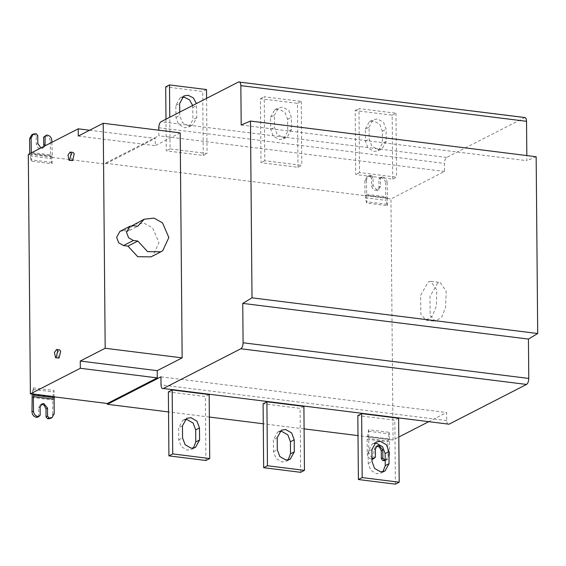 <?xml version="1.0" encoding="UTF-8"?>
<svg xmlns="http://www.w3.org/2000/svg" width="566" height="566" viewBox="0 0 566 566"><rect width="100%" height="100%" fill="white"/><g stroke="black" fill="none" stroke-linecap="round" stroke-linejoin="round"><path stroke-width="0.42" stroke-dasharray="2.83 2.12" d="M437.645 283.028L429.99 296.435L430.16 315.319L435.381 321.311L441.629 317.243L445.626 307.388L446.164 291.249L440.228 282.512L437.645 283.028M428.32 281.861L430.903 281.344L436.839 290.089L436.301 306.22L432.297 316.083L426.057 320.144L420.828 314.151L420.665 295.268L428.32 281.861M192.645 105.509L192.971 119.582L188.825 127.032L184.537 127.76L178.495 124.301L175.948 117.452L175.842 105.403L179.988 97.953L182.033 97.267M179.719 112.139L179.747 115.506L182.294 122.355L188.337 125.808L192.624 125.086L196.77 117.629L196.444 103.564M165.98 119.185L166.255 150.839L203.265 155.459L202.706 91.501L165.696 86.881M206.505 89.548L202.706 91.501M206.583 98.364L207.064 153.513L170.055 148.893L169.779 117.24M203.265 155.459L207.064 153.513M170.055 148.893L166.255 150.839M270.576 117.233L274.722 109.783L279.01 109.054L285.052 112.514L287.599 119.362L287.705 131.411L283.559 138.861L279.271 139.59L273.229 136.13L270.682 129.289L270.576 117.233L274.376 115.287L274.482 127.336L277.029 134.184L283.071 137.644L287.358 136.915L291.504 129.465L291.398 117.41L288.851 110.568L282.809 107.108L278.522 107.837L274.376 115.287M297.999 167.295L297.44 103.33L260.431 98.71L260.99 162.675L297.999 167.295L301.798 165.343L264.789 160.723L264.237 96.758L301.239 101.385L297.44 103.33M301.239 101.385L301.798 165.343M264.789 160.723L260.99 162.675M260.431 98.71L264.237 96.758M365.311 129.069L369.457 121.619L373.744 120.891L379.786 124.35L382.333 131.192L382.439 143.248L378.293 150.697L374.006 151.426L367.964 147.967L365.417 141.118L365.311 129.069L369.11 127.117L369.216 139.172L371.77 146.014L377.812 149.474L382.092 148.745L386.238 141.295L386.132 129.246L383.585 122.398L377.543 118.938L373.256 119.667L369.11 127.117M392.733 179.125L392.174 115.167L355.172 110.54L355.731 174.505L392.733 179.125L396.533 177.179L359.53 172.552L358.971 108.594L395.974 113.214L392.174 115.167M395.974 113.214L396.533 177.179M359.53 172.552L355.731 174.505M355.172 110.54L358.971 108.594M193.388 448.145L191.641 449.418L187.353 450.14L181.311 446.687L178.757 439.839L178.651 427.783L182.797 420.333L184.849 419.654M205.925 460.491L205.366 396.525L168.364 391.905M209.165 394.58L205.366 396.525M288.122 459.981L286.375 461.248L282.087 461.976L276.045 458.517L273.498 451.668L273.392 439.619L277.538 432.169L279.583 431.483M300.659 472.32L300.1 408.362L263.098 403.735M303.9 406.409L300.1 408.362M382.857 471.811L381.109 473.077L376.822 473.806L370.78 470.346L368.233 463.504L368.126 451.449L372.272 443.999L374.317 443.32M395.393 484.156L394.835 420.191L357.832 415.571M398.634 418.239L394.835 420.191M385.205 459.875L387.335 459.479L389.493 455.595L387.979 456.373L385.814 460.264L385.205 460.505M387.979 456.373L387.852 441.862L389.295 432.339L368.572 429.757L367.129 439.273L367.249 453.783L368.77 453.005L371.996 458.028M375.633 446.581L373.871 449.793L373.942 457.83L372.478 459.252L371.735 459.16C369.053 458.524 367.56 456.727 367.249 453.783M373.942 457.83L375.463 457.052M368.77 453.005L368.82 436.839L389.542 439.428L389.493 455.595M389.542 439.428L389.295 432.339M368.572 429.757L368.82 436.839M160.949 376.829L446.631 412.508L446.701 420.545C446.871 423.375 447.649 424.592 449.022 424.196M524.873 117.53L446.694 157.419C445.322 158.43 444.579 160.426 444.459 163.404L444.529 171.441L390.95 198.921L393.059 439.987L398.804 437.037M428.441 421.84L446.631 412.508M368.629 436.938L358.009 435.608M304.098 428.872L263.268 423.778M209.363 417.043L168.534 411.942M393.059 439.987L389.358 439.52M119.95 231.36L123.381 230.779L127.831 231.331L137.715 226.266M127.831 231.331L132.175 225.671M134.333 224.285L144.132 223.181L152.643 227.949L158.968 242.609L152.884 255.719L151.037 256.858M72.08 160.702L70.934 155.409L73.106 152.445M58.531 358.129L57.385 352.837L59.564 349.88M36.252 133.753L34.731 134.531L36.224 136.321L36.295 144.358L38.177 148.066L41.941 148.497L43.695 145.285M31.753 134.814L34.731 134.531M50.445 155.806L29.722 153.216L31.314 161.176L52.037 163.765L50.445 155.806L50.317 141.295L51.839 140.51M45.096 135.826L45.832 135.918C48.513 136.555 50.006 138.352 50.317 141.295M45.004 145.865L43.412 147.74L40.964 147.931M37.745 135.543L36.224 136.321M51.853 142.349L52.362 157.192L31.639 154.603L31.257 154.801L31.314 161.176M31.639 154.603L31.243 152.438M52.037 163.765L51.987 157.39L52.362 157.192M28.3 154.426L31.257 154.801M89.619 130.244L155.204 138.437L105.276 164.041L105.269 163.241L158.841 135.762L158.791 130.208M51.987 157.39L105.276 164.041M78.292 136.052L155.268 145.667L155.204 138.437M180.193 132.883L155.268 145.667M54.223 413.718L52.702 414.496L50.537 418.387M52.864 396.964L54.018 390.469L33.295 387.88L32.142 394.375L52.864 396.964L52.702 414.496M40.356 404.704L38.594 407.923L38.665 415.953L37.2 417.375M38.665 415.953L40.186 415.175M54.449 396.653L54.074 396.844L54.018 390.469M33.295 387.88L33.352 394.254M370.787 175.531L368.551 175.913L366.386 179.797L364.865 180.582L367.03 176.691L371.529 175.623L370.008 176.408L371.501 178.198L371.572 186.235L373.454 189.943L377.211 190.374L378.972 187.155L378.902 179.125L380.366 177.703L382.63 177.009L381.109 177.795C383.79 178.431 385.283 180.221 385.595 183.165L387.109 182.386C386.804 179.443 385.312 177.653 382.63 177.009M369.265 176.316L370.008 176.408M364.865 180.582L364.992 195.093L366.591 203.053L387.314 205.642L385.715 197.683L385.595 183.165M380.366 177.703L381.109 177.795M378.902 179.125L380.423 178.34L380.493 186.377L378.689 189.617L376.829 189.935L373.093 185.45L373.022 177.42L371.501 178.198M381.887 176.917L380.423 178.34M373.022 177.42L371.529 175.623M387.109 182.386L387.441 198.362L366.718 195.772L366.386 179.797M366.718 195.772L366.591 203.053M387.314 205.642L387.441 198.362M387.25 198.461L390.95 198.921M105.269 163.241L366.527 195.871M444.529 171.441L158.841 135.762M241.194 125.008L526.875 160.687L526.833 155.572M536.158 156.732L526.875 160.687M192.865 107.526L196.664 105.58M175.842 105.403L179.641 103.451M175.948 117.452L179.747 115.506M196.77 117.629L192.971 119.582M287.599 119.362L291.398 117.41M270.682 129.289L274.482 127.336M291.504 129.465L287.705 131.411M382.333 131.192L386.132 129.246M365.417 141.118L369.216 139.172M386.238 141.295L382.439 143.248M178.757 439.839L182.556 437.886M182.457 425.837L178.651 427.783M273.498 451.668L277.298 449.722M277.191 437.667L273.392 439.619M368.233 463.504L372.032 461.552M371.926 449.503L368.126 451.449M368.424 431.264L389.146 433.853M388.142 438.841L367.419 436.252M367.129 439.273L387.852 441.862M375.392 449.015L373.871 449.793M389.366 441.084L368.643 438.494M368.791 436.98L389.514 439.57M446.701 420.545L161.02 384.859M123.381 230.779L133.258 225.707M33.995 134.439L35.509 133.661M51.867 162.421L31.144 159.831M30.062 155.912L50.784 158.501M47.353 135.14L45.832 135.918M36.295 144.358L37.816 143.58M32 152.53L51.966 155.027M52.136 156.372L31.413 153.789M33.146 389.387L53.869 391.976M31.852 397.396L52.574 399.985M40.115 407.138L38.594 407.923M387.144 204.291L366.421 201.708M365.339 197.789L386.062 200.378M385.715 197.683L364.992 195.093M380.493 186.377L378.972 187.155M371.572 186.235L373.093 185.45M366.513 194.315L387.236 196.904M387.406 198.249L366.683 195.659M158.77 127.725L444.459 163.404M446.694 157.419L161.013 121.732M238.527 81.978L524.215 117.664M430.903 281.344L440.228 282.512M426.057 320.144L435.381 321.311M179.988 97.953L183.787 96.001M188.825 127.032L192.624 125.086M274.722 109.783L278.522 107.837M283.559 138.861L287.358 136.915M369.457 121.619L373.256 119.667M378.293 150.697L382.092 148.745M191.641 449.418L195.44 447.465M182.797 420.333L186.596 418.387M286.375 461.248L290.174 459.295M277.538 432.169L281.337 430.217M381.109 473.077L384.908 471.131M372.272 443.999L376.072 442.053M387.335 459.479L385.814 460.264M377.197 445.775L375.675 446.56M43.412 147.74L41.898 148.518M41.919 403.905L40.398 404.683M368.551 175.913L367.03 176.691M378.689 189.617L377.168 190.395"/><path stroke-width="0.85" d="M182.033 97.267L184.268 97.225L189.532 99.835L192.645 105.509M196.444 103.564L193.331 97.89L188.075 95.272L183.787 96.001L179.641 103.451L179.719 112.139M169.779 117.24L169.496 84.928L206.505 89.548L206.583 98.364M169.496 84.928L165.696 86.881L165.98 119.185M184.849 419.654L187.084 419.604L193.126 423.064L195.68 429.912L195.779 441.961L193.388 448.145M182.556 437.886L185.11 444.735L191.152 448.194L195.44 447.465L199.579 440.015L199.48 427.96L196.926 421.118L190.884 417.658L186.596 418.387L182.457 425.837L182.556 437.886M172.722 453.918L172.163 389.953L168.364 391.905L168.916 455.863L205.925 460.491L209.724 458.538L172.722 453.918L168.916 455.863M172.163 389.953L209.165 394.58L209.724 458.538M279.583 431.483L281.818 431.441L287.861 434.9L290.415 441.742L290.521 453.798L288.122 459.981M277.298 449.722L279.845 456.564L285.887 460.024L290.174 459.295L294.32 451.845L294.214 439.796L291.66 432.948L285.618 429.488L281.337 430.217L277.191 437.667L277.298 449.722M267.456 465.747L266.897 401.789L263.098 403.735L263.657 467.7L300.659 472.32L304.458 470.374L267.456 465.747L263.657 467.7M266.897 401.789L303.9 406.409L304.458 470.374M374.317 443.32L376.553 443.27L382.595 446.73L385.149 453.578L385.255 465.627L382.857 471.811M372.032 461.552L374.579 468.4L380.621 471.86L384.908 471.131L389.054 463.681L388.948 451.626L386.401 444.784L380.359 441.324L376.072 442.053L371.926 449.503L372.032 461.552M362.19 477.584L361.632 413.619L357.832 415.571L358.391 479.529L395.393 484.156L399.193 482.204L362.19 477.584L358.391 479.529M361.632 413.619L398.634 418.239L399.193 482.204M385.205 460.505L383.578 460.639L385.099 459.861L384.356 459.769L382.835 460.547L381.343 458.757L381.272 450.72L379.39 447.013L376.807 446.227M383.578 460.639L382.835 460.547M371.996 458.028L373.256 458.382L371.735 459.16L372.478 459.252L373.992 458.474L373.256 458.382M373.992 458.474L375.463 457.052L375.392 449.015L377.197 445.775L379.057 445.463L382.793 449.942L382.864 457.979L381.343 458.757M382.864 457.979L384.356 459.769M526.543 384.441L240.854 348.755L163.341 388.509L449.022 424.196L526.543 384.441C527.915 383.43 528.658 381.427 528.778 378.449L528.439 339.076L537.7 333.515L536.158 156.732L250.469 121.053L252.012 297.836L242.75 303.39L243.09 342.77L528.778 378.449M168.534 411.942L107.37 404.301L160.949 376.829L161.02 384.859C161.19 387.696 161.961 388.913 163.341 388.509L449.022 424.196M398.804 437.037L428.441 421.84M358.009 435.608L304.098 428.872M263.268 423.778L209.363 417.043M133.385 240.493L137.842 241.052L147.613 251.658L160.921 251.792L162.767 250.653L168.852 237.543L162.527 222.877L154.016 218.115L144.217 219.219L137.715 226.266L133.258 225.707L129.833 226.294L126.515 232.251L128.553 237.727L133.385 240.493L123.508 245.559L118.676 242.793L116.638 237.317L119.95 231.36L129.833 226.294M137.842 241.052L127.958 246.118L123.508 245.559M132.175 225.671L144.217 219.219M160.921 251.792L151.037 256.858L137.729 256.723L127.958 246.118M69.668 160.22L69.116 160.334L67.97 155.034L70.149 152.077L71.259 153.351L69.668 160.22M70.149 152.077L73.106 152.445L74.224 153.719L72.632 160.588L69.116 160.334M56.126 357.655L55.574 357.762L54.428 352.469L56.607 349.505L57.718 350.786L56.126 357.655M56.607 349.505L59.564 349.88L60.675 351.153L59.083 358.023L55.574 357.762M31.264 152.912L31.116 137.927L33.274 134.036L36.252 133.753L37.745 135.543L37.816 143.58L40.964 147.931M31.116 137.927L29.595 138.705L31.753 134.814L33.274 134.036M29.595 138.705L29.729 153.697M51.853 142.349L51.839 140.51C51.527 137.573 50.034 135.776 47.353 135.14L46.617 135.048L45.146 136.47L45.004 145.865M45.216 144.5L43.695 145.285L43.624 137.248L46.617 135.048M43.624 137.248L45.146 136.47M78.228 128.822L78.292 136.052L103.217 123.268L105.184 348.26L80.259 361.044L80.322 368.282L30.387 393.886L28.3 154.426L78.228 128.822L89.619 130.244M103.217 123.268L180.193 132.883L182.153 357.875L157.228 370.659L80.259 361.044M105.184 348.26L182.153 357.875M80.322 368.282L157.291 377.89L157.228 370.659M49.822 417.984L52.058 417.609L50.537 418.387L48.301 418.762L49.822 417.984L49.079 417.892L47.565 418.67L46.065 416.88L45.995 408.843L44.12 405.136L41.537 404.35M48.301 418.762L47.565 418.67M52.058 417.609L54.223 413.718L54.095 399.207L33.373 396.617L33.514 395.11L33.727 394.063L54.449 396.653L54.095 399.207M32.198 394.113L31.979 411.914L33.5 411.128C33.804 414.071 35.297 415.868 37.979 416.505L36.457 417.284C33.783 416.647 32.283 414.85 31.979 411.914M36.457 417.284L37.2 417.375L38.721 416.597L37.979 416.505M38.721 416.597L40.186 415.175L40.115 407.138L41.919 403.905L43.78 403.586L47.516 408.065L47.586 416.102L46.065 416.88M47.586 416.102L49.079 417.892M33.5 411.128L33.373 396.617M30.387 393.886L33.727 394.063M107.37 404.301L107.363 403.501L54.074 396.844M107.363 403.501L157.291 377.89M240.854 348.755C242.227 347.743 242.97 345.748 243.09 342.77M526.833 155.572L526.536 121.315L240.847 85.629L241.194 125.008L250.469 121.053M240.847 85.629C240.677 82.799 239.906 81.582 238.527 81.978L524.873 117.53M158.791 130.208L158.77 127.725C158.89 124.746 159.64 122.744 161.013 121.732L238.527 81.978M526.536 121.315C526.366 118.478 525.588 117.261 524.215 117.664M252.012 297.836L537.7 333.515M242.75 303.39L528.439 339.076M195.779 441.961L199.579 440.015M195.68 429.912L199.48 427.96M290.521 453.798L294.32 451.845M290.415 441.742L294.214 439.796M385.255 465.627L389.054 463.681M385.149 453.578L388.948 451.626M381.272 450.72L382.793 449.942M31.243 152.438L32 152.53M45.995 408.843L47.516 408.065M33.514 395.11L54.237 397.693"/></g></svg>
